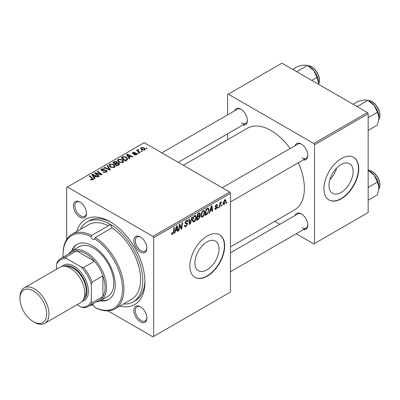 <?xml version="1.0" encoding="UTF-8"?>
<svg xmlns="http://www.w3.org/2000/svg" width="400" height="400" viewBox="0 0 400 400"><rect width="100%" height="100%" fill="white"/><g stroke="black" fill="none" stroke-linecap="round" stroke-linejoin="round"><path stroke-width="0.6" d="M206.98 269.84A17.075 9.86 120 0 0 218.135 254.795A17.075 9.86 120 0 0 215.515 241.115A17.075 9.86 120 0 0 206.98 241.96A17.075 9.86 120 0 0 195.825 257.005A17.075 9.86 120 0 0 198.44 270.69A17.075 9.86 120 0 0 206.98 269.84M207.27 276.15A24.6 14.2 120 0 0 223.34 254.475A24.6 14.2 120 0 0 219.57 234.765A24.6 14.2 120 0 0 207.27 235.985A24.6 14.2 120 0 0 191.2 257.66A24.6 14.2 120 0 0 194.97 277.37A24.6 14.2 120 0 0 207.27 276.15M194.825 277.285A24.6 14.2 120 0 0 206.98 275.985A24.6 14.2 120 0 0 223.01 254.44A24.6 14.2 120 0 0 219.425 234.685M140.375 321.8A9.225 5.325 60 0 1 133.855 310.505A9.225 5.325 60 0 1 140.375 306.74L140.375 306.74A9.225 5.325 60 0 1 146.9 318.035A9.225 5.325 60 0 1 140.375 321.8M140.75 306.965A8.2 4.735 -120 0 0 137 306.75A8.2 4.735 -120 0 0 135.745 313.32A8.2 4.735 -120 0 0 141.1 320.545A8.2 4.735 -120 0 0 145.2 320.955A8.2 4.735 -120 0 0 146.89 317.6M79.935 217.115A9.225 5.325 60 0 1 73.41 205.815A9.225 5.325 60 0 1 79.935 202.05L79.935 202.05A9.225 5.325 60 0 1 86.455 213.345A9.225 5.325 60 0 1 79.935 217.115M80.31 202.275A8.2 4.735 -120 0 0 76.56 202.06A8.2 4.735 -120 0 0 75.305 208.63A8.2 4.735 -120 0 0 80.66 215.86A8.2 4.735 -120 0 0 84.76 216.265A8.2 4.735 -120 0 0 86.445 212.91M140.375 252.01A9.225 5.325 60 0 1 133.855 240.71A9.225 5.325 60 0 1 140.375 236.945L140.375 236.945A9.225 5.325 60 0 1 146.9 248.245A9.225 5.325 60 0 1 140.375 252.01M140.75 237.175A8.2 4.735 -120 0 0 137 236.96A8.2 4.735 -120 0 0 135.745 243.53A8.2 4.735 -120 0 0 141.1 250.755A8.2 4.735 -120 0 0 145.2 251.16A8.2 4.735 -120 0 0 146.89 247.805M295.055 145.71A9.225 5.325 60 0 1 301.265 144.055L301.265 144.055A9.225 5.325 60 0 1 307.79 155.355A9.225 5.325 60 0 1 303.255 159.91M301.64 144.285A8.2 4.735 -120 0 0 297.89 144.07L222.26 187.735M234.61 110.81A9.225 5.325 60 0 1 240.825 109.16L240.825 109.16A9.225 5.325 60 0 1 247.345 120.46A9.225 5.325 60 0 1 242.81 125.015M241.2 109.39A8.2 4.735 -120 0 0 237.45 109.175L161.82 152.84M295.055 215.5A9.225 5.325 60 0 1 301.265 213.85L301.265 213.85A9.225 5.325 60 0 1 307.79 225.145A9.225 5.325 60 0 1 303.255 229.7M301.64 214.08A8.2 4.735 -120 0 0 297.89 213.86L230.46 252.795M76.725 231.52A49.195 28.405 60 0 1 110.155 221.755L110.155 221.755A49.195 28.405 60 0 1 144.945 282.01A49.195 28.405 60 0 1 119.77 306.08M111.26 222.415A46.12 26.63 -120 0 0 89.27 220.73L87.095 221.985A46.12 26.63 -120 0 0 80.355 229.425M230.46 246.91L294.62 209.865A47.145 27.22 -120 0 0 298.36 162.735M290.16 148.535A47.145 27.22 -120 0 0 271.045 130.54A47.145 27.22 -120 0 0 247.475 128.205L183.315 165.25M341.055 192.435A17.075 9.86 120 0 0 352.21 177.39A17.075 9.86 120 0 0 349.59 163.705A17.075 9.86 120 0 0 341.055 164.55A17.075 9.86 120 0 0 329.9 179.6A17.075 9.86 120 0 0 332.515 193.28A17.075 9.86 120 0 0 341.055 192.435M329.815 179.88A17.075 9.86 120 0 0 336.635 168.07M341.345 198.745A24.6 14.2 120 0 0 357.415 177.07A24.6 14.2 120 0 0 353.645 157.36A24.6 14.2 120 0 0 341.345 158.575A24.6 14.2 120 0 0 325.275 180.25A24.6 14.2 120 0 0 329.045 199.965A24.6 14.2 120 0 0 341.345 198.745M328.9 199.88A24.6 14.2 120 0 0 341.055 198.58A24.6 14.2 120 0 0 357.085 177.035A24.6 14.2 120 0 0 353.495 157.275M229.735 192.05L230.46 193.305L153.64 237.655L152.915 236.4L229.735 192.05L144.22 142.675L66.67 187.445L66.67 239.435M153.64 237.655L153.64 336.405L152.915 336.825L107.89 310.83M204.83 212.305C204.84 214.16 204.105 215.72 202.62 216.985L201.53 217.11L200.88 215.46L201.575 212.465L203.08 210.71L204.215 210.6L204.83 212.305L204.25 211.97M210.175 210.95L209.55 212.91L208.98 213.24L211.335 206.02L211.98 205.65L212.675 211.105L212.145 211.41L211.975 209.91L210.175 210.95L209.795 210.735M172.665 234.28L171.905 234.4L171.67 233.03L172.2 232.645L172.155 233.185L172.7 233.575L173.39 232.075L174 227.575L174.535 227.27L173.905 231.925L172.665 234.28L171.63 233.685M171.765 232.96L172.7 233.575M184.475 225.51L186.08 225.85L187.11 224.275L186.97 223.845L185.6 223.64L185 222.705L186.42 220.33L187.47 220.17L187.905 221.17L187.37 221.665L187.12 220.92L186.405 221.025L185.53 222.36L185.725 222.77L187.285 222.965L187.635 223.915L186.045 226.555L184.895 226.76L184.475 225.48L185 225.105L185.245 225.995L184.475 225.55M185.075 222.1L185.725 222.77M192.38 216.965L190.16 224.105L189.49 224.49L188.71 219.08L189.245 218.775L189.91 223.41L191.81 217.295L192.38 216.965M196.4 217.175C196.41 219.03 195.67 220.59 194.185 221.855L193.1 221.98L192.445 220.325L193.14 217.335L194.645 215.58L195.78 215.47L196.4 217.175L195.82 216.84M226.895 202.06L226.77 202.965L226.245 203.27L226.355 202.37L226.895 202.06M230.46 193.305L230.46 292.055L153.64 336.405M199.52 212.94L200.22 213.86L199.52 215.695L200.155 216.51L198.695 219.175L196.66 220.35L197.52 213.995L199.9 212.995M199.15 215.48L199.86 215.755M175.455 230.995L174.83 232.955L174.26 233.285L176.615 226.065L177.26 225.695L177.955 231.15L177.425 231.455L177.255 229.955L175.455 230.995L175.075 230.78M179.555 226.655L179.01 230.54L178.48 230.85L179.345 224.49L179.9 224.17L181.35 228.3L182.06 222.925L182.595 222.615L181.735 228.97L181.18 229.29L179.72 225.17L179.555 226.655L179.085 226.385M216.04 209.24L215.11 209.39L214.78 208.445L215.305 208.065L215.535 208.765L216.065 208.69L216.755 207.64L215.5 207.125L215.24 206.5L216.345 204.65L217.245 204.505L217.545 205.25L217.02 205.63L216.82 205.12L216.32 205.195L215.77 206.1L215.82 206.415L217.02 206.665L217.285 207.285L216.04 209.24L214.78 208.51M216.645 207.33L215.255 206.71M215.285 206.105L216.255 206.545M207.41 214.005L205.095 215.48L205.955 209.13L207.865 208.1L208.445 208.165L208.985 209.775L207.41 214.005L206.905 213.71M225.915 200.905L224.27 204.485L223.42 204.585L223.015 203.515L224.685 199.835L225.505 199.745L225.915 200.905L225.28 200.54M222.02 204.875L221.895 205.78L221.37 206.085L221.48 205.185L222.02 204.875M220.13 205.095L219.865 206.955L219.33 207.265L219.95 202.645L220.485 202.335L220.355 203.295L221.565 201.79L220.13 205.095L219.66 204.825M218.46 206.93L218.34 207.835L217.81 208.14L217.92 207.24L218.46 206.93M138.62 153.44L138.09 153.745L137.475 153.265L138.015 152.95L138.62 153.44M142.175 151.385L141.65 151.69L141.035 151.21L141.575 150.9L142.175 151.385M117.48 160.595L118.22 159.285L122.23 159.575L123.715 161.45L122.965 162.555L119.03 162.29L117.46 160.37M129.83 158.515L129.26 158.845L126.545 154.555L127.185 154.185L132.955 156.71L132.425 157.015L130.87 156.315L129.07 157.355L129.83 158.515M118.975 164.78L116.94 165.955L112.725 162.53L114.81 161.425L116.66 161.685L117.2 162.8L118.855 163.03L119.55 163.995L118.975 164.78M117.3 162.475L117.2 163.205M110.44 169.71L109.77 170.095L103.92 167.615L104.45 167.31L109.465 169.435L107.015 165.83L107.585 165.5L110.44 169.71M92.45 180.07L92.19 178.535L89.205 176.11L89.74 175.8L93.48 179.225L93.01 179.85L90.435 179.51L90.9 179.165L92.45 179.485L92.7 179.15L92.7 179.995M99.29 176.145L98.76 176.455L94.55 173.025L95.11 172.705L100.865 174.35L97.265 171.46L97.8 171.15L102.015 174.575L101.46 174.895L95.7 173.255L99.29 176.145M152.915 236.4L67.395 187.03M95.11 178.56L94.54 178.89L91.82 174.6L92.465 174.23L98.235 176.755L97.705 177.06L96.15 176.36L94.35 177.4L95.11 178.56M106.39 172.125L103.1 172.04L103.57 171.7L104.45 172.055L105.83 171.76L106.345 171.135L106.015 170.675L101.49 170.5L100.89 169.725L101.56 168.9L104.515 168.895L104.145 169.295L102.135 169.255L101.985 170.175L106.49 170.345L107.115 171.19L106.39 172.125M101.685 170.6L101.685 169.785L101.985 170.71M109.045 165.465L109.79 164.15L113.8 164.445L115.28 166.32L114.535 167.42L110.6 167.16L109.025 165.24M133.875 154.81L134.27 154.43L135.95 154.525L136.075 153.8L132.815 153.665L132.365 153.07L132.87 152.42L135.19 152.375L134.73 152.72L133.31 152.705L133.26 153.315L135.625 153.235L136.56 153.47L136.985 154.07L136.385 154.805L133.875 154.81M136.3 154.855L136.075 153.8M133.31 152.705L133.26 153.845M126.875 160.22L125.375 161.085L121.16 157.66L123.135 156.595L126.265 157.11L127.815 159.06L126.875 160.22M144.615 150.055L141.89 149.93L140.625 148.41L141.21 147.61L143.98 147.79L145.17 149.235L144.615 150.055M138.21 150.025L138.935 151.555L140.145 152.56L139.61 152.87L136.545 150.38L137.075 150.07L137.705 150.59L137.735 149.615L138.225 149.485L138.59 149.94L138.02 150.35L138.02 151.58M137.51 150L137.735 149.615L137.735 151.345M147.05 148.57L146.525 148.875L145.91 148.395L146.45 148.085L147.05 148.57M367.435 112.55L368.16 113.805L314.53 144.77L313.805 143.515L367.435 112.55L281.915 63.175L227.56 94.56L227.56 114.88M227.56 133.815L227.56 139.7M314.53 144.77L314.53 243.515L313.805 243.935L296.205 233.775M279.805 224.305L274.71 221.36M314.53 243.515L368.16 212.555L368.16 113.805M313.805 143.515L228.285 94.14M301.99 157.865A8.2 4.735 -120 0 0 306.09 158.27A8.2 4.735 -120 0 0 307.78 154.915M241.55 122.97A8.2 4.735 -120 0 0 245.65 123.375A8.2 4.735 -120 0 0 247.335 120.02M301.99 227.66A8.2 4.735 -120 0 0 306.09 228.065A8.2 4.735 -120 0 0 307.78 224.71M123.4 303.985A46.12 26.63 -120 0 0 133.215 301.87L135.39 300.615A46.12 26.63 -120 0 0 144.925 280.725M95.11 173.48L95.11 172.705M100.865 174.735L100.865 174.35M97.8 171.895L97.8 171.15M95.7 173.96L95.7 173.255M92.465 175.62L92.465 174.23M94.35 178.59L94.35 177.4M93.24 175.62L94.045 176.89L95.485 176.06L92.625 174.775L93.24 175.62L93.24 176.84M94.045 178.11L94.045 176.89M92.625 175.87L92.625 174.775M95.485 176.745L95.485 176.06M90.9 179.83L90.9 179.165M91.295 180.005L91.295 179.445M89.74 176.545L89.74 175.8M92.83 179.94L92.83 178.31M103.57 172.275L103.57 171.7M103.725 172.34L103.725 171.795M104.45 172.53L104.45 172.055M105.83 172.385L105.83 171.76M101.56 170.54L101.56 168.9M102.635 170.81L102.635 170.325M106.49 172.06L106.49 170.345M104.45 167.84L104.45 167.31M109.465 169.97L109.465 169.435M107.585 166.68L107.585 165.5M109.79 166.6L109.79 164.15M113.8 165.12L113.8 164.445M109.85 165.45L111.15 166.87L113.98 167.06L114.49 166.28L113.215 164.715L110.365 164.505L109.85 165.45L109.85 166.655L109.85 165.45M111.15 167.43L111.15 166.87M113.98 167.66L113.98 167.06M114.81 162.015L114.81 161.425M116.66 163.455L116.66 161.685M118.855 164.85L118.855 163.03M113.755 162.625L115.07 163.69L116.575 162.58L116.575 163.505L116.155 162L114.655 162.1L113.755 162.625L113.755 163.365M115.07 164.435L115.07 163.69M115.56 164.09L116.985 165.245L118.745 163.895L118.315 163.325L116.68 163.445L115.56 164.09L115.56 164.83M116.985 165.93L116.985 165.245M118.465 165.075L118.465 164.36M134.27 155L134.27 154.43M135.95 155.01L135.95 154.525M132.87 153.695L132.87 152.42M133.615 153.9L133.615 153.455M135.625 153.675L135.625 153.235M136.56 154.695L136.56 153.47M127.185 155.57L127.185 154.185M129.07 158.545L129.07 157.355M127.96 155.575L128.765 156.845L130.205 156.015L127.345 154.73L127.96 155.575L127.96 156.795M128.765 158.065L128.765 156.845M127.345 155.825L127.345 154.73M130.205 156.7L130.205 156.015M123.135 157.21L123.135 156.595M126.265 157.775L126.265 157.11M122.185 157.755L125.415 160.38L127.015 158.95L125.705 157.4L123.705 156.975L122.185 157.755L122.185 158.495M125.415 161.065L125.415 160.38M126.095 160.67L126.095 159.985M118.22 161.73L118.22 159.285M122.23 160.255L122.23 159.575M118.285 160.58L119.585 162L122.41 162.19L122.92 161.41L121.65 159.85L118.795 159.635L118.285 160.58L118.285 161.785L118.285 160.58M119.585 162.565L119.585 162M122.41 162.79L122.41 162.19M141.21 149.445L141.21 147.61M143.98 148.48L143.98 147.79M141.65 147.89L141.315 148.385L142.36 149.59L144.16 149.785L144.46 149.31L143.45 148.09L141.65 147.89M142.36 150.155L142.36 149.59M144.16 150.25L144.16 149.785M141.575 151.63L141.575 150.9M137.075 150.815L137.075 150.07M137.705 151.325L137.705 150.59M138.225 150.015L138.225 149.485M138.015 153.685L138.015 152.95M146.45 148.815L146.45 148.085M226.315 202.7L226.77 202.965M198.1 218.835L198.695 219.175M198.99 213.15L200.22 213.86M198.82 215.74L200.155 216.51M197.955 214.43L197.685 216.41L199.4 215.18L199.695 214.19L199.505 213.715L197.955 214.43L197.495 214.17M197.23 216.145L197.685 216.41M198.265 213.565L198.855 213.91M197.585 217.155L197.295 219.3L198.805 218.395L199.625 216.8L199.45 216.305L197.585 217.155L197.13 216.89M196.84 219.035L197.295 219.3M198.11 216.165L198.705 216.51M192.485 220.87L194.185 221.855M193.555 217.545L192.975 220.05L193.425 221.215L194.225 221.15L195.87 217.415L195.425 216.205L194.63 216.275L193.555 217.545L193.15 217.31M192.47 219.76L192.975 220.05M194.115 215.975L194.63 216.275M189.365 223.645L190.16 224.105M189.28 223.05L189.91 223.41M184.48 225.65L186.045 226.555M186.435 220.32L187.905 221.17M186.32 220.39L187.9 221.3M185.885 220.725L186.405 221.025M185.02 222.405L187.635 223.915M173.445 231.66L173.905 231.925M174.44 232.73L174.83 232.955M177.35 230.8L177.955 231.15M176.66 229.615L177.255 229.955M176.445 228.005L175.74 230.145L177.18 229.315L176.865 226.565L176.445 228.005L176.055 227.78M175.355 229.925L175.74 230.145M176.52 226.365L176.865 226.565M178.555 230.275L179.01 230.54M180.645 227.895L181.35 228.3M180.865 228.465L181.735 228.97M179.285 224.92L179.72 225.17M216.43 204.605L217.545 205.25M215.925 204.965L216.32 205.195M215.355 205.86L215.77 206.1M215.28 206.13L217.285 207.285M209.16 212.685L209.55 212.91M212.07 210.755L212.675 211.105M211.38 209.57L211.975 209.91M211.165 207.955L210.465 210.1L211.9 209.27L211.585 206.515L211.165 207.955L210.775 207.735M210.075 209.875L210.465 210.1M211.24 206.315L211.585 206.515M206.005 214.27L206.595 214.615M208.405 209.445L208.985 209.775M206.385 209.56L205.73 214.43L206.405 214.04C207.805 213.08 208.485 211.75 208.455 210.045L207.82 208.835L206.385 209.56L205.93 209.3M205.275 214.165L205.73 214.43M207.14 208.445L208.09 208.885L207.23 208.39M200.915 216L202.62 216.985M201.99 212.675L201.405 215.18L201.855 216.345L202.66 216.28L204.305 212.545L203.855 211.335L203.06 211.405L201.99 212.675L201.585 212.445M200.9 214.89L201.405 215.18M202.545 211.105L203.06 211.405M223.025 203.765L224.27 204.485M224.47 199.975L225.11 200.345L224.66 200.38L223.545 203.145L224.275 203.95L225.39 201.205L224.26 200.15M223.055 202.86L223.545 203.145M223.015 203.53L224.275 203.95M221.44 205.515L221.895 205.78M219.405 206.69L219.865 206.955M219.9 203.03L220.355 203.295M220.82 202.265L221.355 202.575M220.74 202.395L221.09 202.595M217.88 207.57L218.34 207.835M91 236.7A42.02 24.26 -120 0 0 63.05 254.815L63.05 253.975A43.045 24.855 60 0 1 71.965 234.27A43.045 24.855 60 0 1 91.7 235.43L91 236.7A2.56 1.48 -120 0 0 92.765 239.33A2.56 1.48 -120 0 0 94.045 239.46A2.56 1.48 -120 0 0 94.525 238.735L95.27 237.495A43.045 24.855 60 0 1 121.94 275.485A43.045 24.855 60 0 1 115.01 308.83A43.045 24.855 60 0 1 95.27 307.665L94.525 307.235A42.02 24.26 -120 0 0 122.475 289.125A42.02 24.26 -120 0 0 94.525 238.735M91.7 235.43L108.37 225.81A43.045 24.855 -120 0 0 88.635 224.645L71.965 234.27M115.01 308.83L131.68 299.205A43.045 24.855 -120 0 0 138.605 265.86A43.045 24.855 -120 0 0 111.94 227.87A2.56 1.48 -120 0 0 110.155 225.105A2.56 1.48 -120 0 0 108.875 224.98A2.56 1.48 -120 0 0 108.37 225.81M93.075 304.815L91.7 305.605L91 305.2A2.56 1.48 -120 0 1 91.115 304.87M94.525 307.235A2.56 1.48 -120 0 0 92.765 304.605A2.56 1.48 -120 0 0 92.005 304.36M100.285 300.755A31.77 18.345 -120 0 0 108.65 299.485A31.77 18.345 -120 0 0 113.52 274.025A31.77 18.345 -120 0 0 92.765 246.025A31.77 18.345 -120 0 0 76.875 244.45A31.77 18.345 -120 0 0 71.59 251.06M77.245 244.25A31.77 18.345 -120 0 0 72.32 250.635M133.215 301.87A46.12 26.63 -120 0 0 140.285 264.91A46.12 26.63 -120 0 0 110.155 224.27A46.12 26.63 -120 0 0 87.095 221.985M68.605 253.96A28.7 16.57 60 0 1 71.89 250.88L79.14 246.695A28.7 16.57 60 0 1 93.485 248.12A28.7 16.57 60 0 1 112.235 273.405A28.7 16.57 60 0 1 107.835 296.4L100.59 300.585A28.7 16.57 60 0 1 96.275 301.895M111.94 227.87L95.27 237.495M63.05 254.815A42.02 24.26 -120 0 0 63.115 257.13M101.02 300.34A31.77 18.345 -120 0 0 109.005 299.265M378.955 117.78A13.525 7.81 60 0 0 374.175 105.455A13.525 7.81 -120 0 0 369.39 101.21L367.91 100.36L374.175 105.455L377.475 112.255L378.955 117.78L377.475 125.01L368.16 130.39M368.16 117.635L377.475 112.255M357.115 106.59L367.91 100.36L364.61 99.93L358.345 101.215L353.07 104.26M367.91 170.15L374.175 175.245A13.525 7.81 -120 0 0 369.39 171.005L368.16 170.295L369.33 170.345L372.165 171.39L374.89 173.525L377.74 177.28L379.11 180.23L380 184.585L379.495 187.955L378.87 189.125M368.16 187.43L377.475 182.05L378.955 187.575L377.475 194.805L368.16 200.185M378.955 187.575A13.525 7.81 60 0 0 374.175 175.245L377.475 182.05M311.76 80.405L317.035 77.36L318.515 82.885L318.445 84.265M296.67 71.695L307.47 65.46L313.73 70.555L317.035 77.36M292.63 69.36L297.905 66.315L304.165 65.035L307.47 65.46M318.515 82.885A13.525 7.81 -120 0 0 313.73 70.555A13.525 7.81 -120 0 0 308.39 66.015M71.89 250.88A28.7 16.57 60 0 1 94.005 258.57A28.7 16.57 60 0 1 106.53 287.45A28.7 16.57 60 0 1 100.59 300.585M77.025 304.725L81.165 307.115A26.65 15.385 -120 0 0 91.315 301.255L92.04 302.82A27.675 15.975 60 0 1 88.48 306.395L99.35 300.115A27.675 15.975 -120 0 0 102.91 296.545A27.675 15.975 -120 0 0 105.085 287.45A27.675 15.975 -120 0 0 102.91 275.845A27.675 15.975 -120 0 0 94.48 261.245L76.55 250.89A27.675 15.975 -120 0 0 71.68 252.185L60.81 258.465A27.675 15.975 60 0 1 65.68 257.17L66.67 258.58A26.65 15.385 -120 0 0 56.525 264.435L56.525 269.22M92.04 302.82L102.91 296.545L102.91 275.845L92.04 282.12L91.315 284.52A26.65 15.385 -120 0 0 81.165 266.945L83.61 267.52L94.48 261.245A27.675 15.975 -120 0 0 76.55 250.89L65.68 257.17M56.525 264.435L57.25 262.035A27.675 15.975 60 0 1 60.81 258.465M88.48 306.395A27.675 15.975 60 0 1 83.61 307.69L81.165 307.115M91.315 301.255L91.315 284.52M81.165 266.945L66.67 258.58M83.61 267.52A27.675 15.975 60 0 1 92.04 282.12M34.495 322.345L33.335 321.675A18.86 10.89 -120 0 0 46.67 313.975A18.86 10.89 -120 0 0 33.335 290.88A18.86 10.89 -120 0 0 20 298.58A18.86 10.89 -120 0 0 33.335 321.675L34.495 322.345A20.5 11.835 60 0 0 44.745 323.36A20.5 11.835 60 0 0 47.885 306.935A20.5 11.835 60 0 0 34.495 288.87A20.5 11.835 60 0 0 24.245 287.855A20.5 11.835 60 0 0 20 297.24L20 298.58M83.245 299.94A19.475 11.245 -120 0 0 85.83 284.235A19.475 11.245 -120 0 0 73.195 267.365A19.475 11.245 -120 0 0 63.78 266.225M62.02 266.42A20.5 11.835 60 0 1 73.92 266.11A20.5 11.835 60 0 1 87.75 285.825A20.5 11.835 60 0 1 82.195 301.365M66.18 266.515A18.45 10.65 60 0 1 73.195 268.2A18.45 10.65 60 0 1 84.635 282.625A18.45 10.65 60 0 1 84.195 297.715M24.245 287.855L60.045 267.185A20.5 11.835 60 0 1 70.295 268.2A20.5 11.835 60 0 1 83.685 286.265A20.5 11.835 60 0 1 80.545 302.69L44.745 323.36M97.71 173.88L97.71 173.41M99.6 174.39L99.6 173.935M96.74 174.805L96.74 174.045M104.07 170.665L104.07 170.105M107.96 169.33L107.96 168.77M114.025 162.465L114.025 161.78M115.925 163.88L115.925 163.195M117.97 165.36L117.97 164.675M134.375 153.835L134.375 153.395M122.425 157.615L122.425 156.935M138.935 152.32L138.935 151.555M189.075 221.6L189.735 221.98M185.025 223L186.23 223.695M179.81 225.525L180.59 225.975M180.235 226.825L181.08 227.31M206.56 208.775L207.155 209.12M378.875 119.245A11.275 6.51 -120 0 0 371.855 101.63A11.275 6.51 -120 0 0 368.23 100.545M378.875 189.04A11.275 6.51 -120 0 0 371.855 171.42A11.275 6.51 -120 0 0 368.23 170.335M318.475 84.285A11.275 6.51 -120 0 0 311.415 66.735A11.275 6.51 -120 0 0 307.785 65.645M106.345 171.135L106.345 172.15M114.49 166.28L114.49 167.445M118.745 163.895L118.745 164.915M133.06 153.03L133.06 153.785M127.015 158.95L127.015 160.135M122.92 161.41L122.92 162.58M141.315 148.385L141.315 149.54M144.46 149.31L144.46 150.135M199.505 213.715L198.755 213.28M199.45 216.305L198.66 215.845M195.425 216.205L194.5 215.67M193.425 221.215L192.46 220.655M187.12 220.92L186.26 220.425M172.32 233.625L171.645 233.235M215.535 208.765L214.87 208.38M216.82 205.12L216.185 204.755M203.855 211.335L202.93 210.805M201.855 216.345L200.89 215.785M378.87 119.335L379.495 118.165L380 114.79L379.11 110.44L377.74 107.485L374.89 103.735L372.165 101.6L369.33 100.555L368.155 100.5M230.46 201.935L306.09 158.27M306.09 228.065L230.46 271.73M245.65 123.375L178.22 162.305M307.71 65.605L308.885 65.66L311.72 66.705L314.52 68.91L317.28 72.56L319.045 76.73L319.56 79.96L319.325 82.415L318.515 84.305"/></g></svg>
